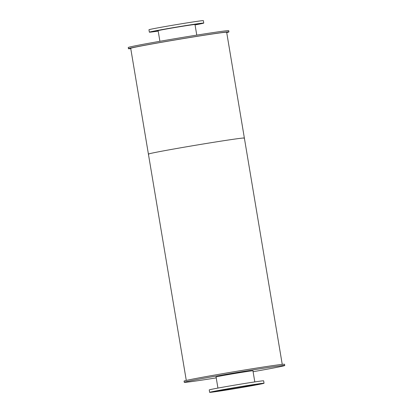<?xml version="1.0" encoding="UTF-8"?>
<svg xmlns="http://www.w3.org/2000/svg" width="413" height="413" viewBox="0 0 413 413"><rect width="100%" height="100%" fill="white"/><g stroke="black" fill="none" stroke-linecap="round" stroke-linejoin="round"><path stroke-width="0.62" d="M224.848 389.526A18.843 0.361 -9.5 0 1 244.641 386.16A18.843 0.361 -9.5 0 1 255.425 384.689A18.843 0.361 -9.5 0 1 236.897 388.153A18.843 0.361 -9.5 0 1 218.25 390.91A18.843 0.361 -9.5 0 1 224.848 389.526M258.084 384.08L260.815 383.646L258.084 384.08M256.576 384.684L259.312 384.25L256.576 384.684M242.88 387.203L245.616 386.769L242.88 387.203M225.018 390.161L227.754 389.727L225.018 390.161M213.449 391.823L216.185 391.395L213.449 391.823M214.956 391.219L217.692 390.791L214.956 391.219M228.652 388.7L231.388 388.272L228.652 388.7M246.515 385.742L249.251 385.314L246.515 385.742M264.041 383.249L263.633 380.827A27.578 0.532 170.5 0 0 247.852 382.985A27.578 0.532 170.5 0 0 218.885 387.905A27.578 0.532 170.5 0 0 209.236 389.934L209.639 392.35A27.578 0.532 170.5 0 0 236.928 388.318A27.578 0.532 170.5 0 0 264.041 383.249A27.578 0.532 170.5 0 0 248.254 385.401A27.578 0.532 170.5 0 0 219.288 390.326A27.578 0.532 170.5 0 0 209.639 392.35M158.138 30.748A18.843 0.361 -9.5 0 1 157.978 30.727A18.843 0.361 -9.5 0 1 164.57 29.344A18.843 0.361 -9.5 0 1 184.368 25.983A18.843 0.361 -9.5 0 1 195.153 24.506A18.843 0.361 -9.5 0 1 195.008 24.579M197.806 23.902L200.542 23.469L197.806 23.902M196.304 24.506L199.04 24.073L196.304 24.506M153.177 31.646L155.913 31.212L153.177 31.646M154.684 31.042L157.415 30.608L154.684 31.042M168.38 28.523L171.111 28.089L168.38 28.523M186.242 25.565L188.978 25.131L186.242 25.565M195.065 24.919A27.578 0.532 170.5 0 0 203.764 23.066L203.361 20.65A27.578 0.532 170.5 0 0 187.579 22.803A27.578 0.532 170.5 0 0 158.613 27.728A27.578 0.532 170.5 0 0 148.959 29.751L149.367 32.173A27.578 0.532 170.5 0 0 158.194 31.089M203.764 23.066A27.578 0.532 170.5 0 0 187.982 25.224A27.578 0.532 170.5 0 0 159.015 30.144A27.578 0.532 170.5 0 0 149.367 32.173M216.087 377.028A18.843 0.361 -9.5 0 1 215.927 377.007A18.843 0.361 -9.5 0 1 222.519 375.623A18.843 0.361 -9.5 0 1 242.312 372.263A18.843 0.361 -9.5 0 1 253.102 370.786A18.843 0.361 -9.5 0 1 252.957 370.859M253.097 371.71A50.944 0.976 170.5 0 0 284.758 365.49L284.557 364.281A50.944 0.976 170.5 0 0 255.399 368.262A50.944 0.976 170.5 0 0 201.89 377.358A50.944 0.976 170.5 0 0 184.069 381.096L184.27 382.309A50.944 0.976 170.5 0 0 216.226 377.88M284.758 365.49A50.944 0.976 170.5 0 0 255.601 369.47A50.944 0.976 170.5 0 0 202.091 378.566A50.944 0.976 170.5 0 0 184.27 382.309M226.716 32.57A50.944 0.976 170.5 0 0 228.931 31.904L228.73 30.691A50.944 0.976 170.5 0 0 199.577 34.671A50.944 0.976 170.5 0 0 146.068 43.768A50.944 0.976 170.5 0 0 128.242 47.51L128.443 48.719A50.944 0.976 170.5 0 0 130.761 48.626M228.931 31.904A50.944 0.976 170.5 0 0 199.778 35.885A50.944 0.976 170.5 0 0 146.269 44.976A50.944 0.976 170.5 0 0 128.443 48.719M243.933 138.241A48.646 0.934 170.5 0 0 244.367 138.04A48.646 0.934 170.5 0 0 216.526 141.84A48.646 0.934 170.5 0 0 165.427 150.523A48.646 0.934 170.5 0 0 148.412 154.095A48.646 0.934 170.5 0 0 148.886 154.147M147.73 44.764A48.646 0.934 170.5 0 0 130.714 48.336L148.412 154.095A48.646 0.934 170.5 0 1 165.427 150.523A48.646 0.934 170.5 0 1 216.526 141.84A48.646 0.934 170.5 0 1 244.367 138.04L226.665 32.281A48.646 0.934 170.5 0 0 198.823 36.081A48.646 0.934 170.5 0 0 147.73 44.764M254.806 381.911L252.942 370.771M217.935 388.081L216.071 376.94M196.774 35.12L194.993 24.491M159.903 41.29L158.122 30.66M282.239 364.374L244.367 138.04M186.284 380.43L148.412 154.095"/></g></svg>
